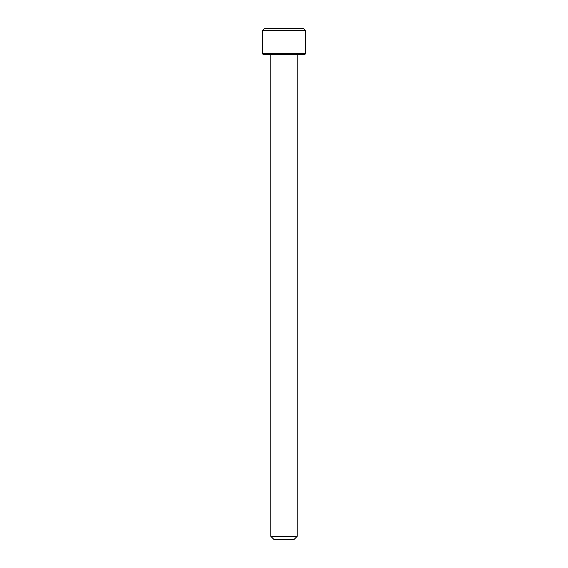 <?xml version="1.0" encoding="UTF-8"?>
<svg xmlns="http://www.w3.org/2000/svg" width="568" height="568" viewBox="0 0 568 568"><rect width="100%" height="100%" fill="white"/><g stroke="black" fill="none" stroke-linecap="round" stroke-linejoin="round"><path stroke-width="0.85" d="M304.562 54.72L263.438 54.72L262.352 53.64L305.648 53.64L304.562 54.72M262.352 30.565L264.518 28.4L303.482 28.4L305.648 30.565L262.352 30.565L262.352 53.64M305.648 30.565L305.648 53.64M293.912 539.6L274.088 539.6L270.837 536.355L297.163 536.355L293.912 539.6M270.837 54.72L270.837 536.355M297.163 54.72L297.163 536.355"/></g></svg>
